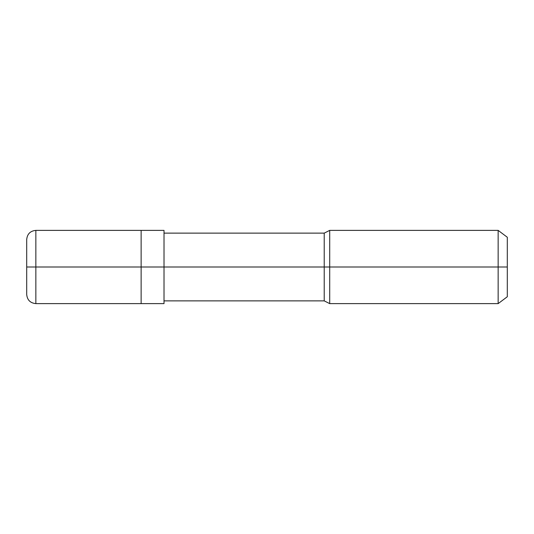 <?xml version="1.0" encoding="UTF-8"?>
<svg xmlns="http://www.w3.org/2000/svg" width="534" height="534" viewBox="0 0 534 534"><rect width="100%" height="100%" fill="white"/><g stroke="black" fill="none" stroke-linecap="round" stroke-linejoin="round"><path stroke-width="0.8" d="M26.7 267L26.7 294.461L26.7 267L35.851 267L35.851 303.619L35.851 267L35.851 303.619L35.851 267L141.13 267L141.13 303.619L141.13 230.381L141.13 267L35.851 267L35.851 230.381L35.851 267L26.7 267L26.7 239.539L26.7 267M35.851 267L35.851 230.381L35.851 267M141.13 267L141.13 303.619L141.13 267L164.011 267L164.011 303.619L164.011 267L164.011 303.619L164.011 267L324.211 267L324.211 300.869L324.211 267L324.211 300.869L324.211 267L329.705 267L329.705 303.619L329.705 267L329.705 303.619L329.705 267L498.149 267L498.149 303.619L498.149 267L498.149 303.619L498.149 267L507.3 267L507.3 296.75L507.3 237.25L507.3 267L498.149 267L498.149 230.381L498.149 267L329.705 267L329.705 230.381L329.705 267L324.211 267L324.211 233.131L324.211 267L164.011 267L164.011 230.381L164.011 267L141.13 267L141.13 230.381L141.13 267M324.211 267L324.211 233.131L324.211 267M329.705 267L329.705 230.381L329.705 267M498.149 267L498.149 230.381L498.149 267M164.011 303.619L35.851 303.619C30.291 303.072 27.241 300.021 26.7 294.461M164.011 230.381L35.851 230.381C30.291 230.928 27.241 233.979 26.7 239.539M164.011 300.869L324.211 300.869L329.705 303.619L498.149 303.619L507.3 296.75M164.011 233.131L324.211 233.131L329.705 230.381L498.149 230.381L507.3 237.25"/></g></svg>
